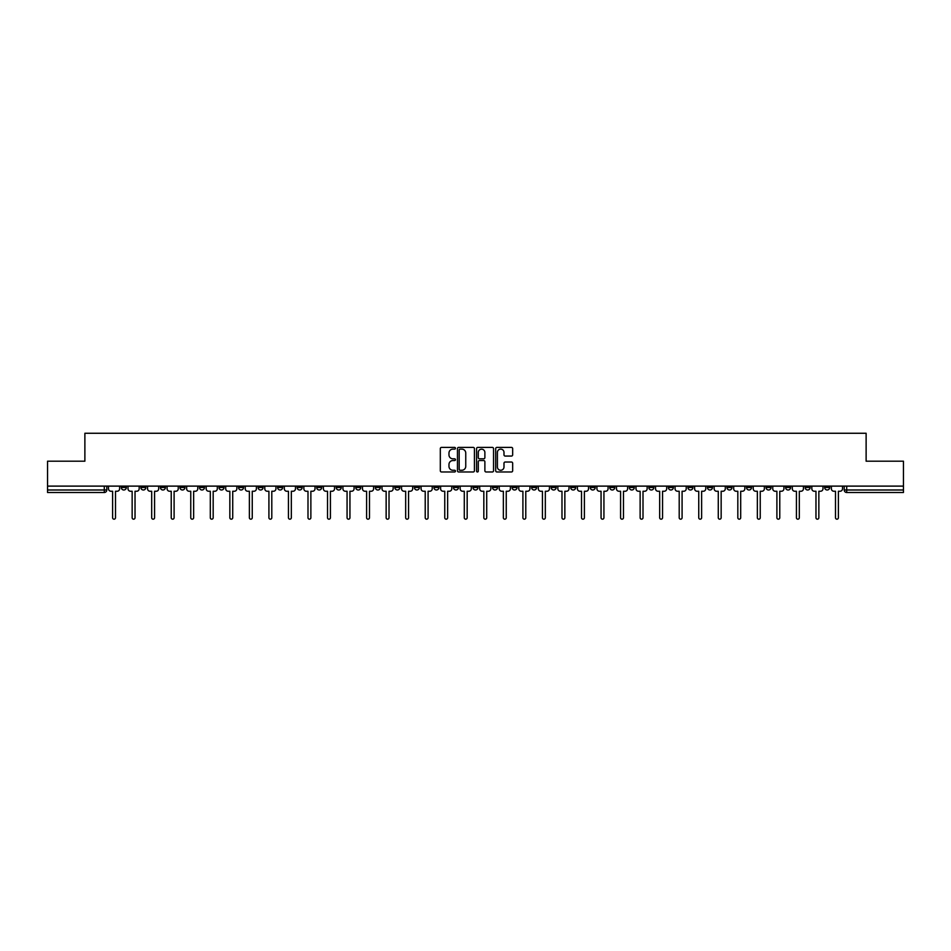 <?xml version="1.0" encoding="UTF-8"?>
<svg xmlns="http://www.w3.org/2000/svg" width="951" height="951" viewBox="0 0 951 951"><rect width="100%" height="100%" fill="white"/><g stroke="black" fill="none" stroke-linecap="round" stroke-linejoin="round"><path stroke-width="1.43" d="M455.458 448.254A0.856 0.856 0 0 0 454.602 447.398L441.537 447.398A1.224 1.224 0 0 0 440.313 448.622L440.313 470.757A1.224 1.224 0 0 0 441.537 471.981L454.602 471.981A0.856 0.856 0 0 0 455.458 471.125A0.856 0.856 0 0 0 454.602 470.258L452.914 470.258A3.935 3.935 0 0 1 448.979 466.323L448.979 464.48A3.935 3.935 0 0 1 452.914 460.546L454.602 460.546A0.856 0.856 0 0 0 455.458 459.69A0.856 0.856 0 0 0 454.602 458.822L452.914 458.822A3.935 3.935 0 0 1 448.979 454.899L448.979 453.045A3.935 3.935 0 0 1 452.914 449.122L454.602 449.122A0.856 0.856 0 0 0 455.458 448.254M766.054 486.116L766.054 487.494L771.071 487.494A2.508 2.508 0 0 1 768.563 489.991A2.508 2.508 0 0 1 766.054 487.494L766.054 486.116M648.832 486.116L648.832 487.494L653.848 487.494A2.508 2.508 0 0 1 651.34 489.991A2.508 2.508 0 0 1 648.832 487.494L648.832 486.116M629.3 486.116L629.3 487.494L634.305 487.494A2.508 2.508 0 0 1 631.797 489.991A2.508 2.508 0 0 1 629.3 487.494L629.3 486.116M512.066 486.116L512.066 487.494L517.082 487.494A2.508 2.508 0 0 1 514.574 489.991A2.508 2.508 0 0 1 512.066 487.494L512.066 486.116M492.535 486.116L492.535 487.494L497.539 487.494A2.508 2.508 0 0 1 495.043 489.991A2.508 2.508 0 0 1 492.535 487.494L492.535 486.116M472.992 486.116L472.992 487.494L478.008 487.494A2.508 2.508 0 0 1 475.5 489.991A2.508 2.508 0 0 1 472.992 487.494L472.992 486.116M433.918 486.116L433.918 487.494L438.934 487.494A2.508 2.508 0 0 1 436.426 489.991A2.508 2.508 0 0 1 433.918 487.494L433.918 486.116M394.843 487.494L394.843 486.116L394.843 487.494A2.508 2.508 0 0 0 397.352 489.991A2.508 2.508 0 0 1 394.843 487.494L399.86 487.494A2.508 2.508 0 0 1 397.352 489.991A2.508 2.508 0 0 0 399.86 487.494L399.86 486.116L399.86 487.494M375.312 487.494L375.312 486.116L375.312 487.494A2.508 2.508 0 0 0 377.809 489.991A2.508 2.508 0 0 1 375.312 487.494L380.317 487.494A2.508 2.508 0 0 1 377.809 489.991M355.769 487.494L355.769 486.116L355.769 487.494A2.508 2.508 0 0 0 358.277 489.991A2.508 2.508 0 0 1 355.769 487.494L360.774 487.494A2.508 2.508 0 0 1 358.277 489.991A2.508 2.508 0 0 0 360.774 487.494L360.774 486.116L360.774 487.494M336.226 486.116L336.226 487.494L341.243 487.494A2.508 2.508 0 0 1 338.734 489.991A2.508 2.508 0 0 1 336.226 487.494L336.226 486.116M316.695 486.116L316.695 487.494L321.7 487.494A2.508 2.508 0 0 1 319.203 489.991A2.508 2.508 0 0 1 316.695 487.494L316.695 486.116M297.152 486.116L297.152 487.494L302.168 487.494A2.508 2.508 0 0 1 299.66 489.991A2.508 2.508 0 0 1 297.152 487.494L297.152 486.116M277.621 487.494L277.621 486.116L277.621 487.494A2.508 2.508 0 0 0 280.129 489.991A2.508 2.508 0 0 1 277.621 487.494L282.625 487.494A2.508 2.508 0 0 1 280.129 489.991M238.546 487.494L238.546 486.116L238.546 487.494A2.508 2.508 0 0 0 241.043 489.991A2.508 2.508 0 0 1 238.546 487.494L243.551 487.494A2.508 2.508 0 0 1 241.043 489.991A2.508 2.508 0 0 0 243.551 487.494L243.551 486.116L243.551 487.494M219.003 487.494L219.003 486.116L219.003 487.494A2.508 2.508 0 0 0 221.512 489.991A2.508 2.508 0 0 1 219.003 487.494L224.02 487.494A2.508 2.508 0 0 1 221.512 489.991A2.508 2.508 0 0 0 224.02 487.494L224.02 486.116L224.02 487.494M199.472 487.494L199.472 486.116L199.472 487.494A2.508 2.508 0 0 0 201.969 489.991A2.508 2.508 0 0 1 199.472 487.494L204.477 487.494A2.508 2.508 0 0 1 201.969 489.991A2.508 2.508 0 0 0 204.477 487.494L204.477 486.116L204.477 487.494M179.929 487.494L179.929 486.116L179.929 487.494A2.508 2.508 0 0 0 182.437 489.991A2.508 2.508 0 0 1 179.929 487.494L184.946 487.494A2.508 2.508 0 0 1 182.437 489.991M160.398 487.494L160.398 486.116L160.398 487.494A2.508 2.508 0 0 0 162.894 489.991A2.508 2.508 0 0 1 160.398 487.494L165.403 487.494A2.508 2.508 0 0 1 162.894 489.991A2.508 2.508 0 0 0 165.403 487.494L165.403 486.116L165.403 487.494M140.855 487.494L140.855 486.116L140.855 487.494A2.508 2.508 0 0 0 143.363 489.991A2.508 2.508 0 0 1 140.855 487.494L145.86 487.494A2.508 2.508 0 0 1 143.363 489.991A2.508 2.508 0 0 0 145.86 487.494L145.86 486.116L145.86 487.494M511.424 456.064A1.224 1.224 0 0 0 512.66 454.828L512.66 448.622A1.224 1.224 0 0 0 511.424 447.398L496.921 447.398A1.224 1.224 0 0 0 495.697 448.622L495.697 470.757A1.224 1.224 0 0 0 496.921 471.981L511.424 471.981A1.224 1.224 0 0 0 512.66 470.757L512.66 463.256A1.224 1.224 0 0 0 511.424 462.02L505.219 462.02A1.224 1.224 0 0 0 503.994 463.256L503.994 466.977A3.293 3.293 0 0 1 500.701 470.258A3.293 3.293 0 0 1 497.409 466.977L497.409 452.403A3.293 3.293 0 0 1 500.701 449.122A3.293 3.293 0 0 1 503.994 452.403L503.994 454.828A1.224 1.224 0 0 0 505.219 456.064L511.424 456.064M47.55 486.116L47.55 461.187L84.877 461.187L84.877 433.264L866.123 433.264L866.123 461.187L903.45 461.187L903.45 486.116L47.55 486.116L47.55 489.991L106.785 489.991L106.785 486.116L106.785 489.991A2.508 2.508 0 0 1 104.289 492.499L47.55 492.499L47.55 489.991M474.43 448.622A1.224 1.224 0 0 0 473.194 447.398L458.691 447.398A1.224 1.224 0 0 0 457.455 448.622L457.455 470.757A1.224 1.224 0 0 0 458.691 471.981L473.194 471.981A1.224 1.224 0 0 0 474.43 470.757L474.43 448.622M477.806 447.398L492.309 447.398A1.224 1.224 0 0 1 493.545 448.622L493.545 470.757A1.224 1.224 0 0 1 492.309 471.981L486.104 471.981A1.224 1.224 0 0 1 484.879 470.757L484.879 461.782A1.224 1.224 0 0 0 483.643 460.546L479.53 460.546A1.224 1.224 0 0 0 478.294 461.782L478.294 471.125A0.856 0.856 0 0 1 477.438 471.981A0.856 0.856 0 0 1 476.57 471.125L476.57 448.622A1.224 1.224 0 0 1 477.806 447.398M844.215 486.116L844.215 489.991L903.45 489.991L903.45 492.499L846.711 492.499A2.508 2.508 0 0 1 844.215 489.991M903.45 486.116L903.45 489.991M829.688 486.116L829.688 487.494A2.508 2.508 0 0 1 827.18 489.991A2.508 2.508 0 0 1 824.672 487.494L829.688 487.494A2.508 2.508 0 0 1 827.18 489.991M824.672 486.116L824.672 487.494M810.145 486.116L810.145 487.494A2.508 2.508 0 0 1 807.637 489.991A2.508 2.508 0 0 1 805.14 487.494A2.508 2.508 0 0 0 807.637 489.991M805.14 486.116L805.14 487.494L810.145 487.494M790.602 486.116L790.602 487.494A2.508 2.508 0 0 1 788.106 489.991A2.508 2.508 0 0 1 785.597 487.494L790.602 487.494M785.597 486.116L785.597 487.494M771.071 486.116L771.071 487.494A2.508 2.508 0 0 1 768.563 489.991M751.528 486.116L751.528 487.494A2.508 2.508 0 0 1 749.031 489.991A2.508 2.508 0 0 1 746.523 487.494L751.528 487.494M746.523 486.116L746.523 487.494M731.997 486.116L731.997 487.494A2.508 2.508 0 0 1 729.488 489.991A2.508 2.508 0 0 1 726.98 487.494L731.997 487.494M726.98 486.116L726.98 487.494M712.454 486.116L712.454 487.494A2.508 2.508 0 0 1 709.957 489.991A2.508 2.508 0 0 1 707.449 487.494A2.508 2.508 0 0 0 709.957 489.991M707.449 486.116L707.449 487.494L712.454 487.494M692.922 486.116L692.922 487.494A2.508 2.508 0 0 1 690.414 489.991A2.508 2.508 0 0 1 687.906 487.494L692.922 487.494M687.906 486.116L687.906 487.494M673.379 486.116L673.379 487.494A2.508 2.508 0 0 1 670.871 489.991A2.508 2.508 0 0 1 668.375 487.494L673.379 487.494M668.375 486.116L668.375 487.494M653.848 486.116L653.848 487.494M634.305 486.116L634.305 487.494L634.305 486.116M614.774 486.116L614.774 487.494A2.508 2.508 0 0 1 612.266 489.991A2.508 2.508 0 0 1 609.757 487.494L614.774 487.494M609.757 486.116L609.757 487.494M595.231 486.116L595.231 487.494A2.508 2.508 0 0 1 592.723 489.991A2.508 2.508 0 0 1 590.226 487.494L595.231 487.494M590.226 486.116L590.226 487.494M575.688 486.116L575.688 487.494A2.508 2.508 0 0 1 573.191 489.991A2.508 2.508 0 0 1 570.683 487.494L575.688 487.494M570.683 486.116L570.683 487.494M556.157 486.116L556.157 487.494A2.508 2.508 0 0 1 553.648 489.991A2.508 2.508 0 0 1 551.14 487.494L556.157 487.494M551.14 486.116L551.14 487.494M536.614 486.116L536.614 487.494A2.508 2.508 0 0 1 534.117 489.991A2.508 2.508 0 0 1 531.609 487.494L536.614 487.494M531.609 486.116L531.609 487.494M517.082 486.116L517.082 487.494A2.508 2.508 0 0 1 514.574 489.991M497.539 486.116L497.539 487.494M478.008 487.494L478.008 486.116L478.008 487.494A2.508 2.508 0 0 1 475.5 489.991M458.465 486.116L458.465 487.494A2.508 2.508 0 0 1 455.957 489.991A2.508 2.508 0 0 1 453.461 487.494A2.508 2.508 0 0 0 455.957 489.991A2.508 2.508 0 0 0 458.465 487.494L453.461 487.494L453.461 486.116M438.934 487.494L438.934 486.116L438.934 487.494A2.508 2.508 0 0 1 436.426 489.991M419.391 486.116L419.391 487.494A2.508 2.508 0 0 1 416.883 489.991A2.508 2.508 0 0 1 414.386 487.494A2.508 2.508 0 0 0 416.883 489.991M414.386 486.116L414.386 487.494L419.391 487.494M380.317 486.116L380.317 487.494L380.317 486.116M341.243 487.494L341.243 486.116L341.243 487.494A2.508 2.508 0 0 1 338.734 489.991M321.7 487.494L321.7 486.116L321.7 487.494A2.508 2.508 0 0 1 319.203 489.991M302.168 487.494L302.168 486.116L302.168 487.494A2.508 2.508 0 0 1 299.66 489.991M282.625 486.116L282.625 487.494L282.625 486.116M263.094 487.494L263.094 486.116L263.094 487.494A2.508 2.508 0 0 1 260.586 489.991A2.508 2.508 0 0 1 258.078 487.494L263.094 487.494A2.508 2.508 0 0 1 260.586 489.991M258.078 486.116L258.078 487.494M184.946 486.116L184.946 487.494L184.946 486.116M126.328 486.116L126.328 487.494A2.508 2.508 0 0 1 123.82 489.991A2.508 2.508 0 0 1 121.312 487.494A2.508 2.508 0 0 0 123.82 489.991A2.508 2.508 0 0 0 126.328 487.494L126.328 486.116M121.312 486.116L121.312 487.494L126.328 487.494M104.289 486.116L104.289 492.499A2.508 2.508 0 0 0 106.785 489.991M460.046 449.122A0.856 0.856 0 0 0 459.178 449.978L459.178 469.402A0.856 0.856 0 0 0 460.046 470.258L461.829 470.258A3.935 3.935 0 0 0 465.752 466.323L465.752 453.045A3.935 3.935 0 0 0 461.829 449.122L460.046 449.122M484.879 452.462A3.293 3.293 0 0 0 481.586 449.181A3.293 3.293 0 0 0 478.294 452.462L478.294 457.597A1.224 1.224 0 0 0 479.53 458.822L483.643 458.822A1.224 1.224 0 0 0 484.879 457.597L484.879 452.462M108.485 486.116L108.485 488.743A2.508 2.508 139.8 0 0 110.982 491.251L112.61 491.251L112.61 517.736A1.438 1.438 139.8 0 0 114.049 519.175A1.438 1.438 139.8 0 0 115.499 517.736L115.499 491.251L117.128 491.251A2.508 2.508 139.8 0 0 119.624 488.743L119.624 486.116M128.016 486.116L128.016 488.743A2.508 2.508 139.8 0 0 130.525 491.251L132.153 491.251L132.153 517.736A1.438 1.438 139.8 0 0 133.592 519.175A1.438 1.438 139.8 0 0 135.03 517.736L135.03 491.251L136.659 491.251A2.508 2.508 139.8 0 0 139.167 488.743L139.167 486.116M147.56 486.116L147.56 488.743A2.508 2.508 139.8 0 0 150.056 491.251L151.684 491.251L151.684 517.736A1.438 1.438 139.8 0 0 153.123 519.175A1.438 1.438 139.8 0 0 154.573 517.736L154.573 491.251L156.202 491.251A2.508 2.508 139.8 0 0 158.698 488.743L158.698 486.116M167.091 486.116L167.091 488.743A2.508 2.508 139.8 0 0 169.599 491.251L171.228 491.251L171.228 517.736A1.438 1.438 139.8 0 0 172.666 519.175A1.438 1.438 139.8 0 0 174.104 517.736L174.104 491.251L175.733 491.251A2.508 2.508 139.8 0 0 178.241 488.743L178.241 486.116M186.634 486.116L186.634 488.743A2.508 2.508 139.8 0 0 189.13 491.251L190.759 491.251L190.759 517.736A1.438 1.438 139.8 0 0 192.209 519.175A1.438 1.438 139.8 0 0 193.647 517.736L193.647 491.251L195.276 491.251A2.508 2.508 139.8 0 0 197.772 488.743L197.772 486.116M206.165 486.116L206.165 488.743A2.508 2.508 139.8 0 0 208.673 491.251L210.302 491.251L210.302 517.736A1.438 1.438 139.8 0 0 211.74 519.175A1.438 1.438 139.8 0 0 213.179 517.736L213.179 491.251L214.807 491.251A2.508 2.508 139.8 0 0 217.315 488.743L217.315 486.116M225.708 486.116L225.708 488.743A2.508 2.508 139.8 0 0 228.216 491.251L229.845 491.251L229.845 517.736A1.438 1.438 139.8 0 0 231.283 519.175A1.438 1.438 139.8 0 0 232.722 517.736L232.722 491.251L234.35 491.251A2.508 2.508 139.8 0 0 236.847 488.743L236.847 486.116M245.239 486.116L245.239 488.743A2.508 2.508 139.8 0 0 247.747 491.251L249.376 491.251L249.376 517.736A1.438 1.438 139.8 0 0 250.814 519.175A1.438 1.438 139.8 0 0 252.253 517.736L252.253 491.251L253.881 491.251A2.508 2.508 139.8 0 0 256.39 488.743L256.39 486.116M264.782 486.116L264.782 488.743A2.508 2.508 139.8 0 0 267.29 491.251L268.919 491.251L268.919 517.736A1.438 1.438 139.8 0 0 270.357 519.175A1.438 1.438 139.8 0 0 271.796 517.736L271.796 491.251L273.424 491.251A2.508 2.508 139.8 0 0 275.933 488.743L275.933 486.116M284.313 486.116L284.313 488.743A2.508 2.508 139.8 0 0 286.822 491.251L288.45 491.251L288.45 517.736A1.438 1.438 139.8 0 0 289.889 519.175A1.438 1.438 139.8 0 0 291.327 517.736L291.327 491.251L292.956 491.251A2.508 2.508 139.8 0 0 295.464 488.743L295.464 486.116M303.856 486.116L303.856 488.743A2.508 2.508 139.8 0 0 306.365 491.251L307.993 491.251L307.993 517.736A1.438 1.438 139.8 0 0 309.432 519.175A1.438 1.438 139.8 0 0 310.87 517.736L310.87 491.251L312.499 491.251A2.508 2.508 139.8 0 0 315.007 488.743L315.007 486.116M323.399 486.116L323.399 488.743A2.508 2.508 139.8 0 0 325.896 491.251L327.524 491.251L327.524 517.736A1.438 1.438 139.8 0 0 328.963 519.175A1.438 1.438 139.8 0 0 330.413 517.736L330.413 491.251L332.042 491.251A2.508 2.508 139.8 0 0 334.538 488.743L334.538 486.116M342.931 486.116L342.931 488.743A2.508 2.508 139.8 0 0 345.439 491.251L347.067 491.251L347.067 517.736A1.438 1.438 139.8 0 0 348.506 519.175A1.438 1.438 139.8 0 0 349.944 517.736L349.944 491.251L351.573 491.251A2.508 2.508 139.8 0 0 354.081 488.743L354.081 486.116M362.474 486.116L362.474 488.743A2.508 2.508 139.8 0 0 364.97 491.251L366.599 491.251L366.599 517.736A1.438 1.438 139.8 0 0 368.037 519.175A1.438 1.438 139.8 0 0 369.487 517.736L369.487 491.251L371.116 491.251A2.508 2.508 139.8 0 0 373.612 488.743L373.612 486.116M382.005 486.116L382.005 488.743A2.508 2.508 139.8 0 0 384.513 491.251L386.142 491.251L386.142 517.736A1.438 1.438 139.8 0 0 387.58 519.175A1.438 1.438 139.8 0 0 389.018 517.736L389.018 491.251L390.647 491.251A2.508 2.508 139.8 0 0 393.155 488.743L393.155 486.116M401.548 486.116L401.548 488.743A2.508 2.508 139.8 0 0 404.044 491.251L405.673 491.251L405.673 517.736A1.438 1.438 139.8 0 0 407.123 519.175A1.438 1.438 139.8 0 0 408.561 517.736L408.561 491.251L410.19 491.251A2.508 2.508 139.8 0 0 412.686 488.743L412.686 486.116M421.079 486.116L421.079 488.743A2.508 2.508 139.8 0 0 423.587 491.251L425.216 491.251L425.216 517.736A1.438 1.438 139.8 0 0 426.654 519.175A1.438 1.438 139.8 0 0 428.093 517.736L428.093 491.251L429.721 491.251A2.508 2.508 139.8 0 0 432.23 488.743L432.23 486.116M440.622 486.116L440.622 488.743A2.508 2.508 139.8 0 0 443.13 491.251L444.759 491.251L444.759 517.736A1.438 1.438 139.8 0 0 446.197 519.175A1.438 1.438 139.8 0 0 447.636 517.736L447.636 491.251L449.264 491.251A2.508 2.508 139.8 0 0 451.773 488.743L451.773 486.116M460.153 486.116L460.153 488.743A2.508 2.508 139.8 0 0 462.661 491.251L464.29 491.251L464.29 517.736A1.438 1.438 139.8 0 0 465.728 519.175A1.438 1.438 139.8 0 0 467.167 517.736L467.167 491.251L468.795 491.251A2.508 2.508 139.8 0 0 471.304 488.743L471.304 486.116M479.696 486.116L479.696 488.743A2.508 2.508 139.8 0 0 482.205 491.251L483.833 491.251L483.833 517.736A1.438 1.438 139.8 0 0 485.272 519.175A1.438 1.438 139.8 0 0 486.71 517.736L486.71 491.251L488.339 491.251A2.508 2.508 139.8 0 0 490.847 488.743L490.847 486.116M499.227 486.116L499.227 488.743A2.508 2.508 139.8 0 0 501.736 491.251L503.364 491.251L503.364 517.736A1.438 1.438 139.8 0 0 504.803 519.175A1.438 1.438 139.8 0 0 506.241 517.736L506.241 491.251L507.87 491.251A2.508 2.508 139.8 0 0 510.378 488.743L510.378 486.116M518.77 486.116L518.77 488.743A2.508 2.508 139.8 0 0 521.279 491.251L522.907 491.251L522.907 517.736A1.438 1.438 139.8 0 0 524.346 519.175A1.438 1.438 139.8 0 0 525.784 517.736L525.784 491.251L527.413 491.251A2.508 2.508 139.8 0 0 529.921 488.743L529.921 486.116M538.314 486.116L538.314 488.743A2.508 2.508 139.8 0 0 540.81 491.251L542.439 491.251L542.439 517.736A1.438 1.438 139.8 0 0 543.877 519.175A1.438 1.438 139.8 0 0 545.327 517.736L545.327 491.251L546.956 491.251A2.508 2.508 139.8 0 0 549.452 488.743L549.452 486.116M557.845 486.116L557.845 488.743A2.508 2.508 139.8 0 0 560.353 491.251L561.982 491.251L561.982 517.736A1.438 1.438 139.8 0 0 563.42 519.175A1.438 1.438 139.8 0 0 564.858 517.736L564.858 491.251L566.487 491.251A2.508 2.508 139.8 0 0 568.995 488.743L568.995 486.116M577.388 486.116L577.388 488.743A2.508 2.508 139.8 0 0 579.884 491.251L581.513 491.251L581.513 517.736A1.438 1.438 139.8 0 0 582.963 519.175A1.438 1.438 139.8 0 0 584.401 517.736L584.401 491.251L586.03 491.251A2.508 2.508 139.8 0 0 588.526 488.743L588.526 486.116M596.919 486.116L596.919 488.743A2.508 2.508 139.8 0 0 599.427 491.251L601.056 491.251L601.056 517.736A1.438 1.438 139.8 0 0 602.494 519.175A1.438 1.438 139.8 0 0 603.933 517.736L603.933 491.251L605.561 491.251A2.508 2.508 139.8 0 0 608.069 488.743L608.069 486.116M616.462 486.116L616.462 488.743A2.508 2.508 139.8 0 0 618.958 491.251L620.587 491.251L620.587 517.736A1.438 1.438 139.8 0 0 622.037 519.175A1.438 1.438 139.8 0 0 623.476 517.736L623.476 491.251L625.104 491.251A2.508 2.508 139.8 0 0 627.601 488.743L627.601 486.116M635.993 486.116L635.993 488.743A2.508 2.508 139.8 0 0 638.501 491.251L640.13 491.251L640.13 517.736A1.438 1.438 139.8 0 0 641.568 519.175A1.438 1.438 139.8 0 0 643.007 517.736L643.007 491.251L644.635 491.251A2.508 2.508 139.8 0 0 647.144 488.743L647.144 486.116M655.536 486.116L655.536 488.743A2.508 2.508 139.8 0 0 658.044 491.251L659.673 491.251L659.673 517.736A1.438 1.438 139.8 0 0 661.111 519.175A1.438 1.438 139.8 0 0 662.55 517.736L662.55 491.251L664.178 491.251A2.508 2.508 139.8 0 0 666.687 488.743L666.687 486.116M675.067 486.116L675.067 488.743A2.508 2.508 139.8 0 0 677.576 491.251L679.204 491.251L679.204 517.736A1.438 1.438 139.8 0 0 680.643 519.175A1.438 1.438 139.8 0 0 682.081 517.736L682.081 491.251L683.71 491.251A2.508 2.508 139.8 0 0 686.218 488.743L686.218 486.116M694.61 486.116L694.61 488.743A2.508 2.508 139.8 0 0 697.119 491.251L698.747 491.251L698.747 517.736A1.438 1.438 139.8 0 0 700.186 519.175A1.438 1.438 139.8 0 0 701.624 517.736L701.624 491.251L703.253 491.251A2.508 2.508 139.8 0 0 705.761 488.743L705.761 486.116M714.153 486.116L714.153 488.743A2.508 2.508 139.8 0 0 716.65 491.251L718.278 491.251L718.278 517.736A1.438 1.438 139.8 0 0 719.717 519.175A1.438 1.438 139.8 0 0 721.155 517.736L721.155 491.251L722.784 491.251A2.508 2.508 139.8 0 0 725.292 488.743L725.292 486.116M733.685 486.116L733.685 488.743A2.508 2.508 139.8 0 0 736.193 491.251L737.821 491.251L737.821 517.736A1.438 1.438 139.8 0 0 739.26 519.175A1.438 1.438 139.8 0 0 740.698 517.736L740.698 491.251L742.327 491.251A2.508 2.508 139.8 0 0 744.835 488.743L744.835 486.116M753.228 486.116L753.228 488.743A2.508 2.508 139.8 0 0 755.724 491.251L757.353 491.251L757.353 517.736A1.438 1.438 139.8 0 0 758.791 519.175A1.438 1.438 139.8 0 0 760.241 517.736L760.241 491.251L761.87 491.251A2.508 2.508 139.8 0 0 764.366 488.743L764.366 486.116M772.759 486.116L772.759 488.743A2.508 2.508 139.8 0 0 775.267 491.251L776.896 491.251L776.896 517.736A1.438 1.438 139.8 0 0 778.334 519.175A1.438 1.438 139.8 0 0 779.772 517.736L779.772 491.251L781.401 491.251A2.508 2.508 139.8 0 0 783.909 488.743L783.909 486.116M792.302 486.116L792.302 488.743A2.508 2.508 139.8 0 0 794.798 491.251L796.427 491.251L796.427 517.736A1.438 1.438 139.8 0 0 797.877 519.175A1.438 1.438 139.8 0 0 799.315 517.736L799.315 491.251L800.944 491.251A2.508 2.508 139.8 0 0 803.44 488.743L803.44 486.116M811.833 486.116L811.833 488.743A2.508 2.508 139.8 0 0 814.341 491.251L815.97 491.251L815.97 517.736A1.438 1.438 139.8 0 0 817.408 519.175A1.438 1.438 139.8 0 0 818.847 517.736L818.847 491.251L820.475 491.251A2.508 2.508 139.8 0 0 822.984 488.743L822.984 486.116M831.376 486.116L831.376 488.743A2.508 2.508 139.8 0 0 833.872 491.251L835.501 491.251L835.501 517.736A1.438 1.438 139.8 0 0 836.951 519.175A1.438 1.438 139.8 0 0 838.39 517.736L838.39 491.251L840.018 491.251A2.508 2.508 139.8 0 0 842.515 488.743L842.515 486.116M846.711 486.116L846.711 492.499"/></g></svg>
